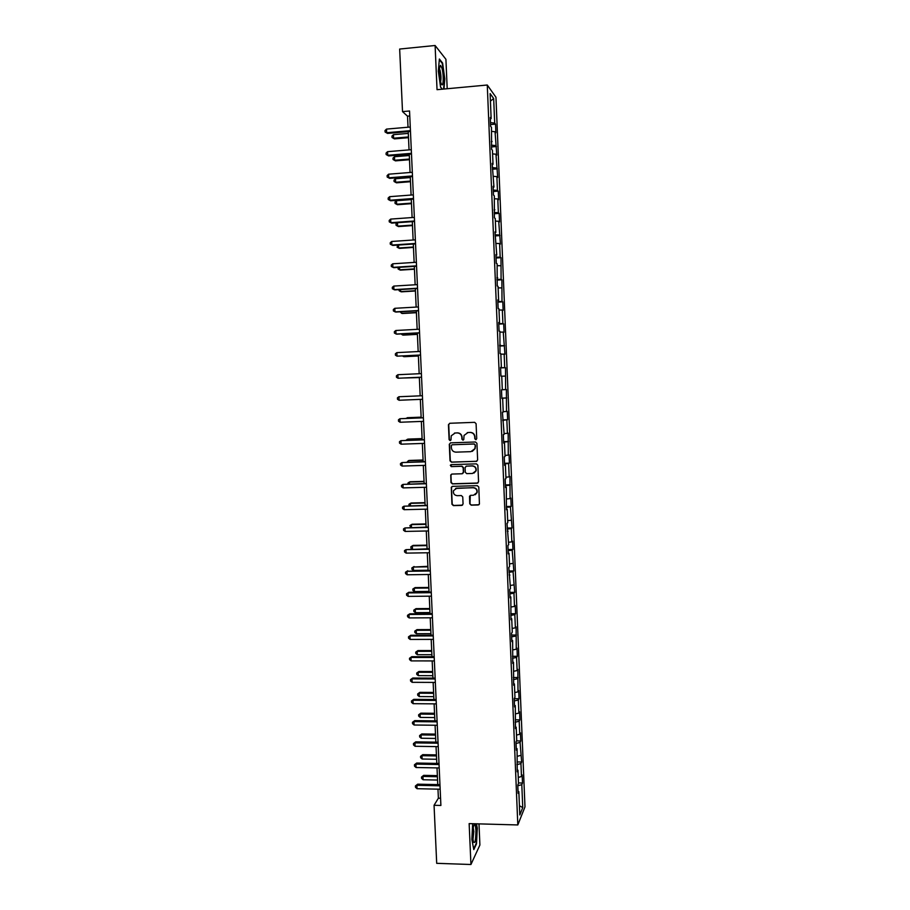 <?xml version="1.0" encoding="UTF-8"?>
<svg xmlns="http://www.w3.org/2000/svg" width="910" height="910" viewBox="0 0 910 910"><rect width="100%" height="100%" fill="white"/><g stroke="black" fill="none" stroke-linecap="round" stroke-linejoin="round"><path stroke-width="1.36" d="M475.805 439.689L476.726 438.665L476.089 423.696L474.645 422.331L449.756 423.275L448.448 424.731L449.096 439.644L450.109 440.588L450.962 439.985L451.258 435.776L455.148 433.001L457.218 432.921C459.914 433.092 461.45 434.536 461.836 437.255L461.916 439.189L462.928 440.144L463.793 439.507L464.043 435.412L468.002 432.534L470.072 432.455C472.779 432.625 474.315 434.081 474.701 436.8L474.792 438.734L475.805 439.689M467.262 432.625L470.334 432.387C473.029 432.568 474.576 434.013 474.963 436.732L475.043 438.665L476.158 439.61M449.711 423.286L448.732 424.674L449.381 439.575L450.45 440.508M454.477 433.069L457.491 432.853C460.176 433.035 461.711 434.479 462.098 437.187L462.189 439.12L463.27 440.065M469.753 503.799L471.187 505.164L478.171 504.993L479.433 504.026L478.785 487.032L477.34 485.678L452.52 486.361L451.292 487.26L451.94 504.242L453.373 505.607L461.745 505.403L463.065 503.969L462.758 496.917L461.325 495.552L457.161 495.666C454.238 495.233 453.032 493.55 453.533 490.615L456.831 488.192L473.177 487.749C476.044 488.147 477.272 489.785 476.874 492.663L473.496 495.245L470.766 495.313L469.514 496.257L469.753 503.799L471.448 505.016L478.944 504.732M447.197 88.736L445.923 59.309L435.105 45.5L437.039 89.68L487.271 85.017L517.813 824.949L469.15 823.607L470.936 864.5L436.698 863.328L434.059 805.282L440.895 805.452L409.546 110.986L402.516 111.612L407.521 116.173L408.021 127.218M435.105 45.5L399.661 49.049L402.516 111.612M476.305 461.393L477.636 459.948L476.931 443.352L475.486 441.987L450.621 442.851L449.301 444.308L450.029 460.824L451.462 462.178L476.874 461.256M477.864 465.215L478.569 481.777L477.238 483.221L452.418 483.915L450.985 482.562L450.757 474.952L451.986 474.064L462.03 473.769L463.349 472.324L463.144 467.638L461.711 466.273L451.246 466.602L450.302 465.26L451.155 464.646L476.419 463.861L477.864 465.215M487.271 85.017L495.961 97.256L524.979 806.874L517.813 824.949M518.484 782.941L522.499 783.032L522.169 774.956L521.476 776.56L520.941 763.581L521.646 762.023L520.076 742.435L520.782 740.967L520.452 732.857L519.735 734.302L519.201 721.255L519.917 719.867L519.587 711.745L518.871 713.099L518.336 700.029L519.053 698.732L518.711 690.588L518.006 691.862L517.847 669.385L517.13 670.568L516.584 657.441L517.312 656.303L516.982 648.125L516.254 649.228L516.106 626.831L515.378 627.855L514.832 614.671L515.572 613.704L515.231 605.491L514.503 606.424L513.957 593.218L514.696 592.342L513.081 571.707L513.82 570.923L512.193 550.163L512.933 549.458L512.603 541.2L511.852 541.86L511.306 528.573L512.057 527.948L510.419 506.927L511.17 506.404L510.828 498.1L510.078 498.589L509.953 476.476L509.19 476.885L508.644 463.509L509.407 463.156L509.065 454.818L508.292 455.137L508.167 433.103L507.405 433.331L506.847 419.897L507.621 419.715L507.279 411.343L506.506 411.479L506.392 389.537L505.607 389.594L505.494 367.685L504.709 367.64L504.151 354.115L504.936 354.217L503.253 332.093L504.038 332.286L503.696 323.835L502.9 323.619L502.343 310.026L503.139 310.31L502.798 301.836L502.001 301.528L501.888 279.802L501.091 279.393L500.989 257.701L500.182 257.212L499.624 243.539L500.432 244.085L498.714 221.267L499.522 221.915L499.169 213.372L498.361 212.701L497.793 198.96L498.612 199.7L498.259 191.145L497.44 190.361L496.883 176.597L497.702 177.427L495.961 154.188L496.792 155.121L495.04 131.734L495.87 132.746L495.518 124.135L494.687 123.078L493.675 98.53L490.115 93.593L491.138 118.584L490.274 117.481L490.638 126.319L491.502 127.389L491.582 149.286L492.447 150.252L493.027 164.289L492.162 163.39L493.959 187.073L493.106 186.266L493.47 195.047L494.323 195.821L494.403 217.854L495.256 218.525L495.825 232.471L494.983 231.857L496.758 255.096L495.916 254.584L496.28 263.308L497.122 263.786L497.213 285.956L498.043 286.343L498.612 300.198L497.781 299.879L498.145 308.558L498.976 308.854L499.545 322.675L498.714 322.447L499.078 331.115L499.897 331.308L499.999 353.615L500.818 353.717L501.387 367.481L500.568 367.435L500.921 376.069L501.74 376.069L502.309 389.798L501.49 389.855L501.854 398.466L502.661 398.375L501.842 398.398M522.499 783.032L521.805 784.67L522.75 807.602L519.803 814.951L518.848 791.632L518.12 793.338L517.779 785.068L518.507 783.396L517.961 770.19L517.233 771.805L517.073 748.702L516.345 750.238L515.993 741.923L516.732 740.421L516.186 727.158L515.447 728.603L515.299 705.58L514.559 706.933L514.207 698.584L514.958 697.265L514.412 683.945L513.661 685.219L513.513 662.264L512.762 663.447L512.626 640.538L511.864 641.63L511.522 633.223L512.284 632.166L511.727 618.766L510.965 619.767L510.828 596.937L510.066 597.859L509.714 589.418L510.487 588.542L508.804 567.442L509.577 566.646L509.031 553.155L508.246 553.894L507.905 545.409L508.679 544.715L506.995 523.341L507.78 522.727L507.223 509.179L506.426 509.725L506.313 487.112L505.516 487.578L505.164 479.035L505.96 478.614L505.403 464.999L504.606 465.374L504.254 456.82L505.05 456.49L504.493 442.84L503.685 443.113L503.332 434.548L504.14 434.309L502.411 412.23L503.219 412.082L502.661 398.375M518.256 777.413L521.476 776.56M516.937 764.616L520.941 763.581M517.961 770.19L517.153 769.871M517.392 756.267L520.611 755.448M516.061 743.436L520.076 742.435M517.073 748.702L516.266 748.395M516.516 735.075L519.735 734.302M515.185 722.199L519.201 721.255M516.186 727.158L515.378 726.874M515.64 713.838L518.871 713.099M514.309 700.928L518.336 700.029M515.299 705.58L514.491 705.318M514.764 692.556L518.006 691.862M513.433 679.611L517.46 678.758M514.412 683.945L513.604 683.706M513.888 671.239L517.13 670.568M512.546 658.248L516.584 657.441M513.513 662.264L512.705 662.048M513.012 649.854L516.254 649.228M511.67 636.829L515.708 636.079M512.626 640.538L511.818 640.333M512.125 628.435L515.378 627.855M510.783 615.376L514.832 614.671M511.727 618.766L510.92 618.584M511.238 606.97L514.503 606.424M509.896 593.866L513.957 593.218M510.828 596.937L510.021 596.778M510.362 585.46L513.615 584.948M509.009 572.322L513.081 571.707M509.93 575.074L509.122 574.927M509.475 563.904L512.74 563.426M508.121 550.721L512.193 550.163M509.031 553.155L508.212 553.03M508.576 542.292L511.852 541.86M507.234 529.074L511.306 528.573M508.121 531.19L507.314 531.087M507.689 520.645L510.965 520.247M506.335 507.382L510.419 506.927M507.223 509.179L506.404 509.099M506.802 498.942L510.078 498.589M505.437 485.644L509.532 485.235M506.313 487.112L505.494 487.055M505.903 477.204L509.19 476.885M504.538 463.861L508.644 463.509M505.403 464.999L504.584 464.964M505.004 455.409L508.292 455.137M503.639 442.033L507.746 441.725M504.493 442.84L503.674 442.829M504.106 433.57L507.405 433.331M502.741 420.147L506.847 419.897M503.571 420.636L502.764 420.636M503.207 411.673L506.506 411.479M501.842 398.227L505.96 398.011M502.297 389.742L505.607 389.594M501.74 376.217L505.061 376.092M500.58 367.788L504.709 367.64M500.841 354.206L504.151 354.115M501.387 367.481L500.568 367.526M499.681 345.743L503.81 345.652M499.931 332.139L503.253 332.093M500.466 345.106L499.647 345.174M498.771 323.653L502.9 323.619M499.021 310.037L502.343 310.026M499.545 322.675L498.725 322.766M497.85 301.517L502.001 301.528M498.111 287.879L501.444 287.913M498.612 300.198L497.804 300.311M496.94 279.325L501.091 279.393M497.19 265.663L500.534 265.743M497.69 277.675L496.883 277.812M496.018 257.086L500.182 257.212M496.28 243.414L499.624 243.539M496.758 255.096L495.95 255.255M495.108 234.803L499.272 234.973M495.358 221.107L498.714 221.267M495.825 232.471L495.017 232.653M494.187 212.474L498.361 212.701M494.437 198.755L497.793 198.96M494.892 209.8L494.084 210.005M493.265 190.088L497.44 190.361M493.516 176.347L496.883 176.597M493.959 187.073L493.152 187.289M492.344 167.656L496.53 167.986M492.594 153.904L495.961 154.188M493.027 164.289L492.208 164.539M491.411 145.179L495.609 145.554M491.673 131.393L495.04 131.734M492.082 141.459L491.275 141.732M490.49 122.645L494.687 123.078M490.422 101.124L493.675 98.53M491.138 118.584L490.331 118.869M470.936 864.5L479.9 845.015L478.99 823.88M437.972 789.163L438.381 798.195L434.059 805.282M408.226 131.631L409.045 149.877M409.25 154.211L410.069 172.49M410.262 176.745L411.092 195.047M411.286 199.222L412.116 217.547M412.298 221.653L413.129 240.012M413.311 244.039L414.141 262.421M414.323 266.368L415.153 284.773M415.324 288.652L416.166 307.091M416.336 310.89L417.167 329.352M417.337 333.071L418.179 351.556M418.338 355.218L419.18 373.726M419.339 377.309L420.181 395.816M420.34 399.376L421.171 417.815M421.341 421.432L422.16 439.769M422.331 443.443L423.161 461.677M423.321 465.408L424.151 483.528M424.322 487.316L425.129 505.334M425.311 509.179L426.119 527.106M426.289 530.996L427.097 548.821M427.279 552.768L428.075 570.479M428.257 574.494L429.054 592.103M429.247 596.175L430.032 613.681M430.225 617.799L431.01 635.203M431.192 639.389L431.977 656.69M432.17 660.922L432.955 678.121M433.149 682.409L433.922 699.506M434.115 703.851L434.889 720.856M435.082 725.247L435.845 742.151M436.049 746.598L436.811 763.399M437.016 767.904L437.767 784.602M519.428 805.725L522.75 807.602M517.801 785.751L521.805 784.67M518.848 791.632L518.029 791.29M409.773 115.968L407.521 116.173M440.565 798.241L438.381 798.195M490.57 124.568L495.518 124.135M491.491 146.931L496.439 146.521M492.401 169.249L497.349 168.85M493.322 191.51L498.259 191.145M494.232 213.736L499.169 213.372M495.154 235.906L500.079 235.565M496.064 258.019L500.989 257.701M496.974 280.098L501.888 279.802M497.884 302.12L502.798 301.836M498.782 324.096L503.696 323.835M499.692 346.027L504.595 345.789M500.591 367.913L505.494 367.685M501.831 398.136L506.733 397.932M502.729 419.908L507.621 419.715M503.628 441.623L508.508 441.464M504.515 463.304L509.407 463.156M505.414 484.939L510.283 484.802M506.301 506.517L511.17 506.404M507.188 528.05L512.057 527.948M508.076 549.549L512.933 549.458M508.952 570.991L513.82 570.923M509.839 592.387L514.696 592.342M510.715 613.738L515.572 613.704M511.591 635.043L516.436 635.032M512.466 656.303L517.312 656.303M513.342 677.518L518.177 677.54M514.218 698.698L519.053 698.732M515.344 719.821L519.917 719.867M516.493 740.911L520.782 740.967M517.608 761.954L521.646 762.023M443.978 89.032L444.808 78.874L442.613 63.063L439.371 59.014L438.324 71.139L440.588 87.189L442.34 89.191M472.654 823.709L471.858 839.418L473.803 849.61L476.51 843.832L477.284 828.18L476.465 823.812M442.033 63.12L442.613 63.063M450.461 442.863L449.585 444.228L450.313 460.733L451.747 462.087L476.681 461.336M475.054 444.967L474.042 444.012L452.213 444.762L451.36 445.377L451.383 447.811C451.769 450.518 453.305 451.963 455.99 452.145L470.902 451.656L474.906 448.653L475.304 444.888L474.042 444.012M452.145 444.774L474.292 443.932M472.256 451.394L475.156 448.573L475.145 447.003M475.304 444.888L475.395 446.924M451.667 474.11L450.95 475.395L451.258 482.436L452.691 483.79L477.921 483.017M462.644 473.609L463.622 472.222L463.417 467.535L461.973 466.17L451.246 466.602M451.019 464.657L451.531 466.5M472.495 473.462L475.85 470.925C476.294 468.002 475.065 466.352 472.176 465.954L466.398 466.136L465.078 467.581L465.283 472.267L466.728 473.632L472.495 473.462M473.951 473.109L476.112 470.811C476.544 467.899 475.316 466.25 472.426 465.852L472.176 465.954M466.091 466.182L472.426 465.852M470.299 495.404L470.004 503.662M475.236 494.744L477.124 492.537C477.522 489.648 476.294 488.022 473.427 487.623L473.177 487.749M455.557 488.465L473.427 487.623M452.156 486.418L451.497 487.669L452.213 504.094L453.646 505.459L462.496 505.152M408.306 133.395L393.438 134.669L393.598 138.206L394.439 138.877L408.499 137.683M394.439 138.877L392.039 137.501L393.598 138.206L408.465 136.944M392.039 137.501L391.983 136.079L393.438 134.669M410.433 130.665L386.67 132.712L386.511 129.095L410.274 127.025M410.467 131.438L387.558 133.417L385.089 131.995L385.021 130.551L386.511 129.095M387.558 133.417L385.089 131.995M440.736 82.139L441.009 83.026C443.272 89.976 444.125 75.644 441.919 68.068L440.508 65.372C438.973 67.909 439.041 73.494 440.736 82.139M440.588 81.559C441.259 78.817 441.088 75.109 440.087 70.434L439.439 68.841M439.302 59.73L442.305 63.461L444.433 78.783L443.591 89.066M442.397 89.18L440.576 87.11M475.907 830.477C475.702 826.701 475.248 824.688 474.542 824.414C473.257 825.506 472.654 829.715 472.734 837.029L473.382 841.966C474.997 844.048 475.839 840.214 475.907 830.477M472.95 839.737L473.826 831.444L473.223 827.656M476.089 823.8L476.931 828.35L476.18 843.513L473.666 848.871M409.307 155.508L394.451 156.736L394.61 160.262L395.452 160.865L409.5 159.728M395.452 160.865L393.063 159.534L394.61 160.262L409.466 159.045M393.063 159.534L392.995 158.124L394.451 156.736M410.308 177.575L395.463 178.747L395.623 182.273L396.464 182.819L410.49 181.716M396.464 182.819L394.075 181.511L395.623 182.273L410.467 181.113M394.075 181.511L394.007 180.112L395.463 178.747M411.457 153.324L387.717 155.28L387.558 151.674L411.297 149.695M411.491 154.029L388.604 155.917L386.136 154.541L386.067 153.096L387.558 151.674M388.604 155.917L386.136 154.541M412.48 175.926L388.763 177.803L388.593 174.197L412.321 172.308M412.503 176.563L389.639 178.371L387.182 177.029L387.114 175.596L388.593 174.197M389.639 178.371L387.182 177.029M411.297 199.597L396.476 200.712L396.635 204.227L397.465 204.716L411.479 203.669M397.465 204.716L395.076 203.453L396.635 204.227L411.457 203.123M395.076 203.453L395.02 202.043L396.476 200.712M397.488 222.711L397.647 226.146L398.466 226.567L412.469 225.578M397.386 222.722L396.021 223.94L396.089 225.339L397.647 226.146L412.457 225.1M398.512 245.04L398.648 248.009L399.467 248.373L413.459 247.429M397.829 245.086L397.09 247.19L398.648 248.009L413.447 247.019M413.493 198.482L389.798 200.268L389.639 196.674L413.333 194.876M413.527 199.062L390.674 200.769L388.217 199.472L388.161 198.039L389.639 196.674M390.674 200.769L388.217 199.472M414.516 220.993L390.845 222.688L390.674 219.094L414.346 217.388M414.539 221.494L391.709 223.121L389.264 221.869L389.196 220.436L390.674 219.094M415.529 243.448L391.88 245.052L391.709 241.469L415.37 239.853M415.551 243.891L392.745 245.427L390.299 244.221L390.231 242.788L391.709 241.469M416.541 265.856L392.915 267.369L392.745 263.798L416.382 262.273M416.552 266.232L393.768 267.688L391.334 266.516L391.266 265.083L392.745 263.798M417.542 288.22L393.939 289.642L393.78 286.081L417.383 284.637M417.565 288.527L394.792 289.892L392.358 288.754L392.301 287.332L393.78 286.081M418.554 310.526L394.974 311.868L394.803 308.308L418.395 306.954M418.566 310.765L395.827 312.05L393.393 310.958L393.325 309.536L394.803 308.308M419.555 332.787L395.998 334.038L395.839 330.489L419.396 329.227M419.567 332.958L396.84 334.163L394.417 333.105L394.349 331.684L395.839 330.489M420.557 355.002L397.022 356.163L396.862 352.625L420.397 351.442M420.568 355.105L397.022 356.163L395.44 355.207L395.384 353.797L396.862 352.625M421.558 377.161L398.045 378.241L397.875 374.704L421.398 373.623M421.569 377.206L398.045 378.241L396.464 377.263L396.407 375.853L397.875 374.704M399.069 400.263L397.488 399.262L397.42 397.852L398.899 396.737L422.399 395.736L398.899 396.737L399.069 400.263L422.558 399.285M423.389 417.724L399.922 418.725L423.4 417.815M400.082 422.251L398.512 421.228L398.443 419.817L399.922 418.725L400.082 422.251L423.56 421.341M424.378 439.689L400.935 440.667L424.39 439.837M401.094 444.182L399.524 443.136L399.456 441.725L400.935 440.667L401.094 444.182L424.549 443.363M425.368 461.597L401.947 462.564L425.379 461.814M402.106 466.068L400.536 464.999L400.468 463.599L401.947 462.564L402.106 466.068L425.539 465.34M456.854 488.192L456.228 488.204M426.358 483.472L402.959 484.404L426.369 483.745M403.119 487.897L401.549 486.804L401.481 485.405L402.959 484.404L403.119 487.897L426.528 487.26M427.347 505.289L403.972 506.199L427.359 505.63M404.131 509.691L402.561 508.576L402.493 507.177L403.972 506.199L404.131 509.691L427.518 509.134M428.326 527.049L404.973 527.948L428.348 527.459M405.132 531.429L403.562 530.291L403.505 528.903L404.973 527.948L405.132 531.429L428.508 530.951M429.304 548.775L405.985 549.651L429.327 549.253M406.144 553.121L404.575 551.972L404.506 550.584L405.985 549.651L406.144 553.121L429.486 552.734M430.282 570.456L406.986 571.309L430.305 570.991M407.145 574.779L405.576 573.596L405.507 572.208L406.986 571.309L407.145 574.779L430.464 574.472M405.507 572.208L407.794 570.763M431.26 592.08L408.783 592.308L407.987 592.91L431.295 592.683M408.146 596.38L406.577 595.174L406.508 593.786L407.987 592.91L408.146 596.38L431.442 596.152M406.508 593.786L408.783 592.308M399.536 267.312L399.649 269.826L400.468 270.122L414.448 269.235M398.25 267.404L398.102 268.985L399.649 269.826L414.437 268.882M400.559 289.551L400.65 291.598L401.469 291.837L415.438 290.995M399.046 289.642L399.103 290.734L400.65 291.598L415.426 290.711M401.572 311.732L401.651 313.324L402.459 313.506L416.416 312.71M400.07 311.811L401.651 313.324L416.405 312.494M402.595 333.856L402.641 335.005L403.46 335.119L417.394 334.379M401.094 333.936L402.641 335.005L417.394 334.22M403.608 355.935L404.45 356.686L418.373 356.003M402.573 355.992L403.642 356.629L418.373 355.912M404.62 377.98L419.351 377.582M404.267 377.991L419.351 377.548M421.148 417.155L407.248 417.701L406.486 418.384M421.148 417.235L405.621 418.418M422.115 438.597L408.237 439.098L407.441 439.268L407.487 440.292M422.115 438.745L407.441 439.268L405.985 440.303M423.082 460.005L409.216 460.449L408.419 460.676L408.488 462.143M423.093 460.21L408.419 460.676L406.998 462.189M424.049 481.356L410.194 481.754L409.409 482.038L409.489 483.938M424.06 481.629L409.409 482.038L407.953 483.028L407.998 483.983M425.015 502.661L411.172 503.014L410.387 503.355L410.49 505.698M425.027 502.991L410.387 503.355L408.931 504.322L409.068 505.733M425.971 523.933L412.139 524.228L411.365 524.638L411.491 527.413M425.994 524.319L411.365 524.638L409.909 525.571L410.672 527.425M426.938 545.147L413.117 545.397L412.344 545.863L412.492 549.071M426.949 545.602L412.344 545.863L410.888 546.774L410.956 548.127L412.241 549.071M427.893 566.327L413.311 567.044L413.47 570.433L428.064 570.229M427.916 566.828L413.311 567.044L411.866 567.931L414.084 566.52M413.47 570.433L411.923 569.285L411.866 567.931M428.849 587.451L415.051 587.61L414.289 588.178L414.437 591.568L429.031 591.409M428.872 588.019L414.289 588.178L412.833 589.043L415.051 587.61M414.437 591.568L412.901 590.397L412.833 589.043M429.804 608.54L416.018 608.642L415.256 609.279L415.415 612.658L429.986 612.555M429.827 609.165L415.256 609.279L413.811 610.11L416.018 608.642M415.415 612.658L413.868 611.463L413.811 610.11M430.748 629.572L416.985 629.629L416.223 630.323L416.382 633.69L430.942 633.644M430.783 630.266L416.223 630.323L414.778 631.13L416.985 629.629M416.382 633.69L414.835 632.484L414.778 631.13M432.239 613.659L409.784 613.818L408.988 614.478L432.261 614.318M409.147 617.924L407.578 616.707L407.509 615.319L408.988 614.478L409.147 617.924L432.421 617.788M407.509 615.319L409.784 613.818M433.205 635.203L410.774 635.271L409.978 635.988L433.24 635.919M410.137 639.434L408.567 638.194L408.51 636.818L409.978 635.988L410.137 639.434L433.399 639.377M408.51 636.818L410.774 635.271M431.704 650.57L417.952 650.582L417.189 651.332L417.349 654.688L431.886 654.688M431.738 651.321L417.189 651.332L415.745 652.117L417.952 650.582M417.349 654.688L415.802 653.46L415.745 652.117M434.172 656.69L411.764 656.679L410.967 657.464L434.218 657.475M411.127 660.899L409.568 659.625L409.5 658.26L410.967 657.464L411.127 660.899L434.366 660.922M409.5 658.26L411.764 656.679M432.648 671.523L418.907 671.489L418.156 672.285L418.304 675.641L432.841 675.698M432.694 672.331L418.156 672.285L416.7 673.047L418.907 671.489M418.304 675.641L416.769 674.39L416.7 673.047M435.151 678.132L412.753 678.041L411.968 678.883L435.185 678.974M412.128 682.318L410.558 681.021L410.49 679.656L411.968 678.883L412.128 682.318L435.344 682.42M410.49 679.656L412.753 678.041M433.592 692.43L419.863 692.351L419.112 693.204L419.271 696.559L433.786 696.651M433.638 693.295L419.112 693.204L417.667 693.943L419.863 692.351M419.271 696.559L417.724 695.274L417.667 693.943M436.106 699.528L413.743 699.358L412.958 700.256L436.152 700.438M413.117 703.68L411.548 702.372L411.479 701.007L412.958 700.256L413.117 703.68L436.311 703.874M411.479 701.007L413.743 699.358M434.536 713.292L420.818 713.167L420.079 714.077L420.227 717.421L434.73 717.569M434.582 714.225L420.079 714.077L418.623 714.794L420.818 713.167M420.227 717.421L418.691 716.124L418.623 714.794M437.073 720.879L414.721 720.629L413.948 721.596L437.118 721.846M414.096 725.008L412.537 723.666L412.469 722.312L413.948 721.596L414.096 725.008L437.278 725.27M412.469 722.312L414.721 720.629M435.48 734.12L421.774 733.938L421.034 734.905L421.182 738.237L435.674 738.442M435.526 735.098L421.034 734.905L419.59 735.587L421.774 733.938M421.182 738.237L419.647 736.929L419.59 735.587M438.04 742.185L415.711 741.855L414.926 742.879L438.085 743.208M415.085 746.28L413.515 744.926L413.459 743.561L414.926 742.879L415.085 746.28L438.233 746.632M413.459 743.561L415.711 741.855M436.425 754.89L422.729 754.663L421.99 755.698L422.138 759.02L436.618 759.27M436.47 755.937L421.99 755.698L420.545 756.358L422.729 754.663M422.138 759.02L420.602 757.677L420.545 756.358M438.995 763.444L416.689 763.046L415.915 764.116L439.041 764.536M416.063 767.517L414.505 766.14L414.437 764.775L415.915 764.116L416.063 767.517L439.2 767.949M414.437 764.775L416.689 763.046M437.357 775.627L423.685 775.354L422.945 776.435L423.093 779.756L437.562 780.052M437.414 776.719L422.945 776.435L421.501 777.072L423.685 775.354M423.093 779.756L421.558 778.391L421.501 777.072M439.951 784.647L417.667 784.181L416.894 785.307L440.008 785.808M417.053 788.697L415.483 787.298L415.426 785.944L416.894 785.307L417.053 788.697L440.156 789.209M415.426 785.944L417.667 784.181M439.564 67.567L440.508 65.372M473.541 826.155L474.542 824.414"/></g></svg>
